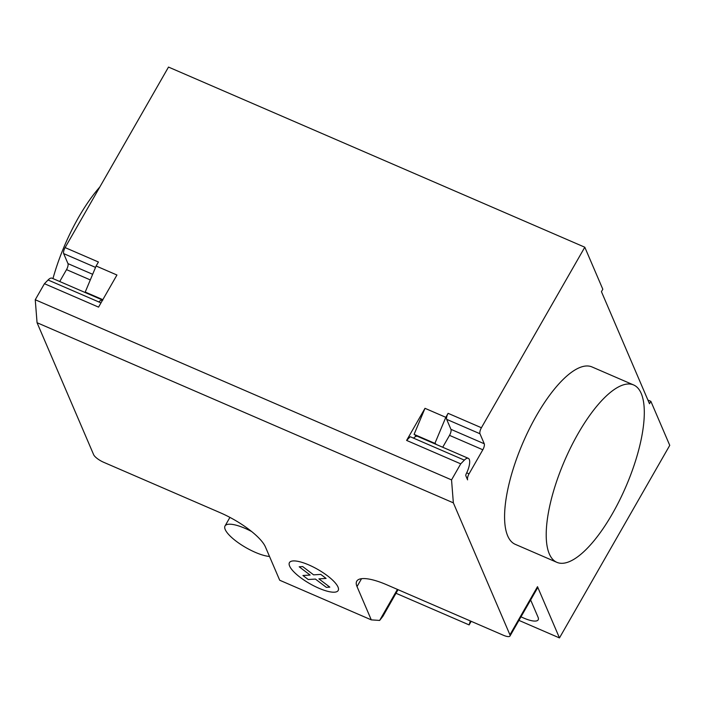 <?xml version="1.0" encoding="UTF-8"?>
<svg xmlns="http://www.w3.org/2000/svg" width="705" height="705" viewBox="0 0 705 705"><rect width="100%" height="100%" fill="white"/><g stroke="black" fill="none" stroke-linecap="round" stroke-linejoin="round"><path stroke-width="1.06" d="M251.614 531.517A28.993 8.425 -150.2 0 0 225.036 525.939A28.993 8.425 -150.2 0 0 225.212 529.543A28.993 8.425 -150.2 0 0 243.78 546.357A28.993 8.425 -150.2 0 0 269.513 556.457M641.206 393.416A96.629 33.285 113.4 0 0 633.636 384.965A96.629 33.285 113.4 0 0 571.103 446.688A96.629 33.285 113.4 0 0 549.31 553.883A96.629 33.285 113.4 0 0 556.879 562.334A96.629 33.285 113.4 0 0 619.413 500.603A96.629 33.285 113.4 0 0 641.206 393.416M556.879 562.334L515.249 544.322A96.629 33.285 -66.6 0 1 507.679 535.862A96.629 33.285 -66.6 0 1 529.473 428.675A96.629 33.285 -66.6 0 1 592.006 366.944L633.636 384.965M530.583 600.078A20.78 6.037 29.8 0 1 531.2 601.242L538.065 617.254A20.78 6.037 29.8 0 1 538.188 619.827A20.78 6.037 29.8 0 1 521.004 616.796M371.288 619.871L279.7 580.233L265.433 546.957A43.481 12.637 -150.2 0 0 220.242 512.729L103.688 462.295A9.667 2.811 -150.2 0 1 93.642 454.681L37.057 322.714L453.35 502.85L509.935 634.826A9.667 2.811 29.8 0 1 509.988 636.025A9.667 2.811 29.8 0 1 503.326 635.231L386.763 584.789A43.481 12.637 -150.2 0 0 356.748 581.193A43.481 12.637 -150.2 0 0 357.021 586.586L371.288 619.871L379.642 620.435L382.903 616.285L398.043 589.671M397.417 589.398L379.642 620.435M470.35 620.955L469.125 624.912L471.187 621.325M469.125 624.912L396.113 593.319M518.951 620.391L559.47 637.928L669.75 445.366L650.874 401.33L649.49 403.745L601.436 291.658L602.819 289.244L584.798 247.217L481.409 427.741A4.829 1.666 113.4 0 0 479.964 433.751L484.256 443.762A4.829 1.666 -66.6 0 1 482.819 449.772L469.036 473.848A4.829 1.666 113.4 0 0 467.591 479.858L465.855 475.804A1.93 0.67 -66.6 0 1 466.313 473.619A12.567 4.327 113.4 0 0 468.296 458.321A12.567 4.327 113.4 0 0 464.348 460.136L460.726 463.846L451.544 479.893L453.35 502.85M647.913 400.052L650.874 401.33M559.47 637.928L537.501 586.683A9.667 2.811 29.8 0 1 537.562 587.891L509.988 636.025M99.81 187.01A96.629 33.285 113.4 0 0 52.963 278.598M584.798 247.217L168.504 67.072L65.116 247.596L98.418 262.004L96.127 266.005L116.942 275.012L98.559 307.124L44.441 283.701L35.25 299.748L37.057 322.714M436.104 444.388A13.043 4.494 -66.6 0 0 435.179 443.463A13.043 4.494 -66.6 0 0 434.906 443.375L414.091 434.368L425 408.318L406.609 440.422L410.231 436.721L413.562 438.157A12.567 4.327 -66.6 0 1 417.51 436.342L468.296 458.321M415.668 436.536A13.043 4.494 113.4 0 0 414.619 434.597M406.609 440.422L460.726 463.846M442.705 447.252L449.517 435.364A4.829 1.666 113.4 0 0 450.953 429.345L484.256 443.762M481.409 427.741L448.107 413.333A4.829 1.666 -66.6 0 0 446.662 419.343L450.953 429.345M448.107 413.333L445.816 417.325L434.906 443.375M425 408.318L445.816 417.325M451.544 479.893L35.25 299.748M65.116 247.596A4.829 1.666 113.4 0 0 63.679 253.615L67.971 263.617A4.829 1.666 -66.6 0 1 66.526 269.627L59.722 281.515M102.789 300.154L52.003 278.175A12.567 4.327 113.4 0 0 48.063 279.991L44.441 283.701M100.982 302.894L98.85 301.969A12.567 4.327 -66.6 0 1 102.586 300.083M85.754 292.284A13.043 4.494 -66.6 0 1 86.415 293.068M96.127 266.005L85.226 292.055L102.824 299.669M299.193 566.785L302.674 566.564L313.602 574.848L320.784 574.408L326.089 578.426L318.898 578.858L329.825 587.133L326.336 587.344L315.417 579.069L308.217 579.51L302.93 575.5L310.112 575.06L299.193 566.785M289.623 566.097A28.068 8.16 -150.2 0 0 330.222 591.865A28.068 8.16 -150.2 0 0 321.586 571.72A28.068 8.16 -150.2 0 0 289.623 566.097M361.542 578.69L357.021 586.586M537.501 586.683L509.935 634.826M413.562 438.157L464.348 460.136M469.036 473.848L466.701 472.835M482.819 449.772L449.517 435.364M446.662 419.343L479.964 433.751M98.85 301.969L48.063 279.991M66.526 269.627L90.302 279.92M92.655 274.298L67.971 263.617M95.545 267.398L63.679 253.615M229.927 517.391L225.036 525.939"/></g></svg>
